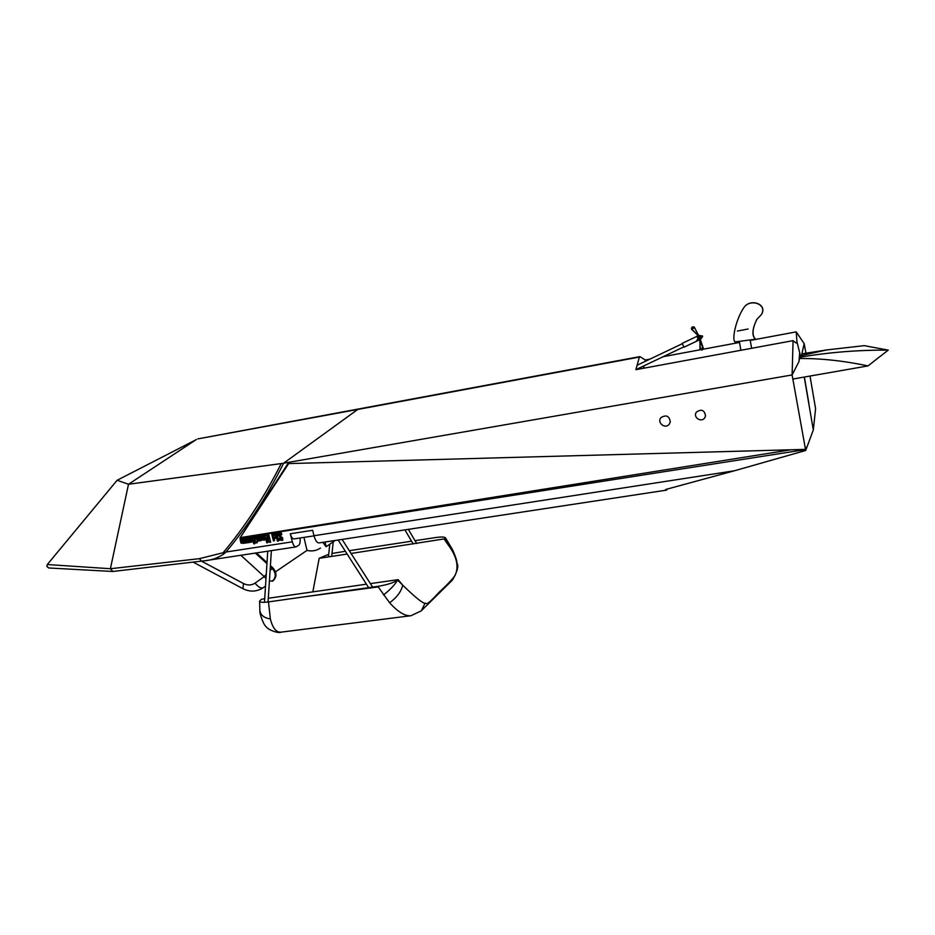<?xml version="1.0" encoding="UTF-8"?>
<svg xmlns="http://www.w3.org/2000/svg" width="935" height="935" viewBox="0 0 935 935"><rect width="100%" height="100%" fill="white"/><g stroke="black" fill="none" stroke-linecap="round" stroke-linejoin="round"><path stroke-width="1.4" d="M683.625 346.978L635.882 369.664L793.079 340.644L796.059 343.028L796.959 341.766L796.223 331.878L750.221 340.445M645.103 361.424L645.302 359.998L649.895 359.145M663.277 356.656L700.689 349.678M703.085 349.234L739.491 342.444M643.338 368.308L644.227 365.702M635.87 369.687L639.376 357.065L639.926 356.609L645.302 359.998M299.995 538.011C300.427 541.762 299.995 544.182 298.697 545.28L296.091 546.893C294.56 546.963 293.31 545.269 292.328 541.832L225.99 552.024C247.681 526.206 266.884 496.602 283.621 463.199L792.109 374.947L793.079 340.644M283.621 463.199L357.766 409.448L197.846 438.889L639.926 356.609M639.376 357.065L357.766 409.448M800.921 357.778L796.959 341.766M801.482 355.522L804.193 343.671L796.223 331.878M799.717 352.612L798.969 361.565L800.033 355.382M667.38 489.075L666.573 490.127L665.556 489.519L734.548 470.749L313.985 535.72L312.652 530.274L290.317 533.756L292.328 541.832M734.548 470.749L805.689 450.483L805.538 449.583L239.944 538.069L287.91 463.608L805.503 449.373L792.109 374.947L798.969 361.565M313.985 535.72C315.352 540.594 317.07 542.99 319.162 542.908L666.491 490.139M805.689 450.483L813.31 429.936L815.589 408.653L810.014 376.057M805.935 353.196L804.193 343.671M239.944 538.069L288.646 463.596M805.503 449.373L806.145 447.362M791.022 449.77L240.868 537.52M806.239 447.339L805.538 449.583M112.434 571.46L48.667 567.977L46.879 566.458L47.288 564.565L117.132 480.263L128.504 484.26L281.225 463.573C264.266 497.128 244.841 526.919 222.927 552.936L223.629 554.116L225.99 552.024L199.424 558.663L201.469 561.187L205.361 560.673C211.731 560.1 217.82 557.914 223.629 554.116M199.424 558.663L110.412 568.725L47.311 564.541M110.412 568.725L112.878 571.46L205.361 560.673M110.447 568.457L128.504 484.26L196.432 439.462M282.382 463.386L281.225 463.573M314.02 535.848L294.128 538.911C292.573 538.981 291.299 537.263 290.317 533.756M808.915 403.593L804.38 377.039M813.31 429.936L804.24 377.062M117.132 480.263L195.906 439.812M800.757 357.076C829.38 352.261 858.54 349.947 888.25 350.122L868.521 346.464M799.752 358.491C820.837 358.339 843.615 360.805 868.089 365.901L879.87 356.551M800.231 355.849L826.657 349.935L864.267 345.646L868.603 346.453M888.25 350.122L880.092 356.504M868.089 365.901L792.88 379.049M270.11 570.327L272.307 568.515C276.187 573.167 276.211 577.398 272.389 581.231L273.113 580.728C276.924 576.907 276.9 572.676 273.032 568.024L270.414 565.64M240.844 555.285L264.266 576.603L266.276 574.254M193.183 562.145L242.913 588.688C249.774 592.089 256.412 591.855 262.805 587.998L263.226 587.706C260.935 588.641 258.212 587.11 255.08 583.124L264.266 576.603L265.984 578.683M269.409 581.184L273.113 580.728M267.024 562.566L256.412 552.912M263.705 587.379L265.517 586.105M320.46 548.05L320.074 548.319C316.112 550.82 311.752 551.51 306.996 550.399L275.544 571.799M303.98 537.403L306.996 550.399M761.102 314.955C767.951 305.149 752.231 298.44 744.844 306.294C736.944 316.439 731.31 338.786 735.027 341.941L755.328 339.253C751.658 335.478 752.196 328.804 756.964 319.221L761.195 314.838C768.044 305.044 752.324 298.335 744.95 306.189L744.844 306.294M756.801 319.443C752.301 328.898 751.845 335.455 755.422 339.113L755.328 339.253M273.207 533.289L275.194 535.965L274.645 538.548L275.825 538.385L276.211 536.234L277.45 541.155L278.572 540.979L276.526 532.775L275.393 532.95L276 535.381L274.411 533.102L273.207 533.289L274.423 533.102L275.989 535.346M275.404 532.95L276.538 532.763L278.572 540.979M276.222 536.258L275.825 538.385M271.594 533.546L272.915 538.841L274.013 538.665L272.693 533.371L271.594 533.546L272.693 533.371M272.704 533.371L274.013 538.665M261.987 536.035L263.051 535.825L263.413 537.286L262.349 537.45L261.987 536.035L262.349 537.45M262.361 537.45L263.413 537.286M260.69 535.252L261.858 539.881L264.535 540.138L264.745 538.396L262.852 539.472L262.548 538.268L264.36 537.917L264.056 535.369L261.765 535.077M261.777 535.077L264.056 535.369L264.383 537.905M262.56 538.268L262.852 539.472L263.927 539.308M263.752 538.548L264.745 538.396M264.757 538.396L264.85 540.009M256.611 535.884L257.943 541.155L259.053 540.991L257.978 536.737L259.03 536.538L260.105 540.827L261.216 540.652L260.047 536L256.611 535.884L259.276 535.439M259.287 535.428L261.216 540.652M257.99 536.737L259.053 540.991M253.443 542.639L253.759 543.866L254.869 543.691L254.565 542.464L253.443 542.639L254.577 542.464L254.869 543.691M250.919 537.064L247.752 536.854L250.919 537.064L251.912 542.055M247.752 536.854L249.189 542.51L250.288 542.347M249.224 538.069L250.042 541.307L249.213 538.069L250.358 538.303L250.907 541.201M252.158 541.797L250.907 537.076M250.241 542.148L252.146 541.809M243.79 537.894L245.122 543.142L246.221 542.978L245.145 538.735L246.197 538.548L247.272 542.814L248.383 542.639L247.202 537.999L244.935 537.905M244.947 537.894L247.214 537.999L248.383 542.639M245.157 538.735L246.221 542.978M251.936 536.62L253.268 541.879L254.355 541.716L253.023 536.445L251.936 536.62L253.034 536.445L254.355 541.716M253.677 536.351L253.934 537.368L254.682 537.251L255.489 540.477L254.776 540.594L256.108 542.919L257.219 542.756L257.125 540.231L255.699 536.713L253.677 536.351L255.711 536.702L257.125 540.231M257.137 540.22L257.382 541.248M256.88 541.33L257.219 542.756M254.787 540.582L255.489 540.477M241.674 541.47L242.714 541.307L243.042 542.557L242.001 542.721L241.674 541.47L242.001 542.721L243.03 542.557M240.178 538.513L240.272 540.255L242.142 539.063L242.516 540.535L240.505 541.178L240.996 543.106L243.696 543.364L243.147 538.665L240.447 538.42M240.459 538.408L242.364 538.116M242.375 538.104L244 543.247M242.516 540.524L240.727 540.804M241.113 539.215L241.323 540.091M264.734 534.621L266.791 542.803L267.913 542.627L266.569 537.602L269.677 542.358L270.683 542.195L268.625 534.014L267.503 534.189L268.871 539.331L265.739 534.458L264.734 534.621L265.739 534.458M265.75 534.458L268.836 539.25M267.515 534.177L268.637 534.002L270.683 542.195M266.802 538.174L267.913 542.627M273.09 539.6L273.406 540.839L274.528 540.664L274.224 539.425L273.09 539.6L274.236 539.425L274.528 540.664M277.765 532.658L278.057 535.346L281.365 537.941L281.739 539.425L280.325 539.647L279.939 538.092L278.782 538.279L279.249 540.103L282.452 540.383L282.51 537.695L279.191 535.112L278.794 533.499L280.208 533.277L280.617 534.949L281.774 534.773L281.295 532.81L280.406 532.167L277.753 532.658L280.406 532.167M280.418 532.155L281.774 534.773M278.805 533.499L279.191 535.112L282.51 537.695M282.522 537.695L282.802 540.243M278.794 538.268L279.939 538.092M279.951 538.092L280.325 539.647M280.336 539.635L281.739 539.413M415.035 540.675L436.294 537.45C441.46 536.795 444.487 536.912 445.376 537.8L444.955 538.794L450.471 548.132C457.168 558.37 458.711 567.428 455.123 575.305C452.447 579.268 447.175 584.854 439.31 592.054C432.963 598.996 428.884 602.853 427.073 603.648L425.039 603.192C422.819 603.472 415.374 597.453 402.716 585.146L398.158 579.642L370.389 583.615M389.626 602.771C396.896 597.418 401.267 591.539 402.716 585.146L397.609 580.121C393.951 582.598 387.803 584.609 379.178 586.14L378.196 586.911L389.626 602.771C397.936 611.957 405.042 616.282 410.956 615.733L281.073 632.154C276.257 632.598 272.681 628.168 270.344 618.876L268.485 601.918C262.77 602.666 259.813 602.397 259.603 601.135L261.508 599.23L264.698 598.774M379.178 586.14L268.485 601.918M383.479 595.011C390.316 589.588 395.026 584.632 397.609 580.121L398.158 579.642M366.438 584.188L268.298 598.26M312.839 591.867L319.186 558.288L328.699 554.303M331.983 553.485L345.354 551.276M349.293 550.68L411.575 541.201M319.186 558.288L347.142 554.058M351.081 553.462L444.955 538.794L446.112 538.864L452.517 549.687M444.324 539.343L450.471 548.132L452.563 549.757C457.063 560.1 456.514 560.638 457.086 563.373C458.758 566.423 457.203 571.986 452.423 580.074M335.092 540.488L326.14 546.741L322.832 542.358M325.053 542.019L326.14 546.741M704.826 417.676L705.539 415.946L704.826 417.688C701.425 423.193 692.461 417.174 696.446 412.09C701.484 408.759 704.522 410.044 705.539 415.958C704.522 410.033 701.495 408.747 696.446 412.09L696.446 412.09M669.308 424.139L670.301 421.954L669.261 424.186C665.206 429.597 656.463 422.456 661.08 417.524C666.316 414.521 669.39 416.005 670.29 421.954C669.39 415.993 666.316 414.521 661.092 417.524L661.033 417.594M697.381 336.705L698.048 338.938M683.999 347.084L682.141 343.402L697.066 336.296L698.001 338.984M702.091 337.523L702.594 336.027L698.55 335.349L694.249 327.04L698.609 335.63L702.594 336.027L700.315 339.639L702.91 348.194L699.801 339.861L699.859 338.54L702.617 336.074L699.205 337.009L699.859 338.54L696.984 340.574L698.866 338.376M698.714 338.236L696.984 340.574M698.901 337.886L697.229 334.66L692.157 329.482M697.229 334.66L691.514 329.272C691.374 327.238 692.286 326.49 694.249 327.04L691.514 329.272L694.308 327.811M699.205 337.009L692.239 329.506M698.609 335.63L697.335 334.777M699.766 339.978L700.21 348.369M699.731 339.802L699.403 338.867M702.91 348.194L700.245 348.51M699.801 339.861L698.562 339.51L699.754 339.954M698.094 335.852L697.942 338.178L698.69 337.231M697.942 338.178L697.907 335.63M273.032 568.024L272.307 568.515L270.344 566.727M266.954 563.641L255.337 553.076M263.962 587.203L265.517 586.093M255.08 583.124C251.515 585.427 247.658 585.567 243.509 583.545L201.539 561.175M242.913 588.688L243.509 583.545M446.17 538.946L445.387 537.824M455.123 575.305L452.049 580.46L421.393 610.695L425.039 603.192M421.147 610.917L410.968 615.733M377.752 586.35L378.196 586.911L302.73 597.044M259.872 610.742L259.883 610.894C260.947 615.464 264.43 618.117 270.344 618.876M737.411 331.048L748.129 329.003M48.69 567.977L46.808 566.236M295.986 546.905L206.857 560.439M801.868 353.839L826.657 349.935M264.476 602.315L267.749 551.194M268.053 601.976L271.384 550.645M368.659 587.648L338.154 540.033M372.609 587.087L342.093 539.425M259.883 610.882L259.603 601.24M259.942 611.338C259.311 612.402 263.238 624.638 266.019 626.567C268.216 630.085 278.759 633.72 281.073 632.142M328.43 556.886L329.774 544.205M331.68 556.395L333.234 541.786M413.258 544.041L404.902 529.888M416.706 543.527L408.35 529.362M682.129 343.8L637.109 365.234M683.952 347.212L698.889 340.13M698.784 337.558L696.517 340.854L699.333 338.704M699.976 341.065L699.918 348.977C701.308 350.473 702.477 350.333 703.424 348.545L700.408 339.697L702.641 336.132M750.127 339.943L751.646 348.299M739.293 341.38L740.917 350.286"/></g></svg>
